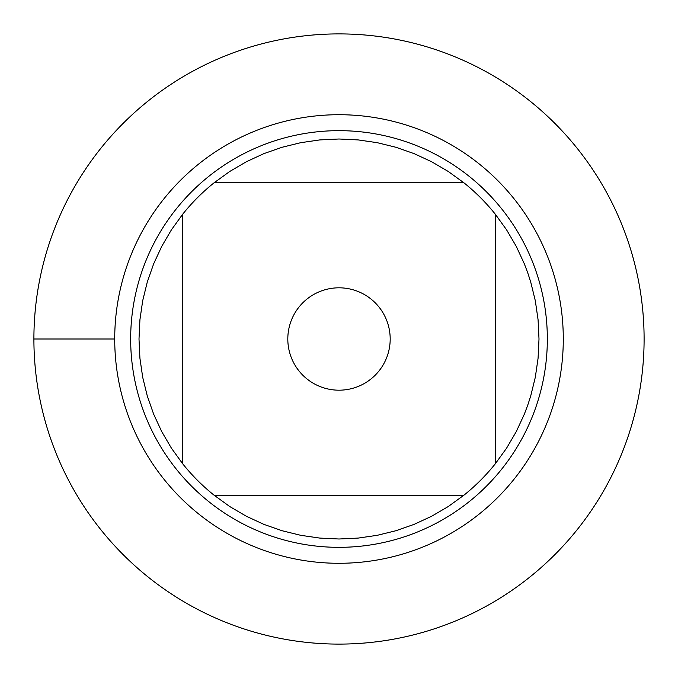 <?xml version="1.0" encoding="UTF-8"?>
<svg xmlns="http://www.w3.org/2000/svg" width="678" height="678" viewBox="0 0 678 678"><rect width="100%" height="100%" fill="white"/><g stroke="black" fill="none" stroke-linecap="round" stroke-linejoin="round"><path stroke-width="1.02" d="M33.9 339A305.1 305.1 0 0 1 491.55 74.775A305.1 305.1 0 0 1 491.55 603.225A305.1 305.1 0 0 1 33.9 339L114.718 339A224.282 224.282 0 0 1 451.141 144.761A224.282 224.282 0 0 1 451.141 533.239A224.282 224.282 0 0 1 114.718 339M130.668 339A208.332 208.332 0 0 1 443.166 158.576A208.332 208.332 0 0 1 443.166 519.424A208.332 208.332 0 0 1 130.668 339M390.189 339A51.189 51.189 0 0 0 299.006 307.049A51.189 51.189 0 0 0 322.067 387.308A51.189 51.189 0 0 0 390.189 339M463.845 182.746L448.243 171.466L431.623 161.737L414.156 153.652L395.986 147.287L377.282 142.694L358.23 139.922L339 138.998L319.77 139.922L300.718 142.694L282.014 147.287L263.844 153.652L246.377 161.737L229.757 171.466L214.155 182.746A200.002 200.002 0 0 0 182.746 214.155L171.466 229.757L161.737 246.377L153.652 263.844L147.287 282.014L142.694 300.718L139.922 319.77L138.998 339L139.922 358.23L142.694 377.282L147.287 395.986L153.652 414.156L161.737 431.623L171.466 448.243L182.746 463.845A200.002 200.002 0 0 0 214.155 495.254L229.757 506.534L246.377 516.263L263.844 524.348L282.014 530.713L300.718 535.306L319.77 538.078L339 539.002L358.23 538.078L377.282 535.306L395.986 530.713L414.156 524.348L431.623 516.263L448.243 506.534L463.845 495.254A200.002 200.002 0 0 0 495.254 463.845L495.254 214.155A200.002 200.002 0 0 0 463.845 182.746L214.155 182.746M182.746 214.155L182.746 463.845M214.155 495.254L463.845 495.254M495.254 463.845L506.534 448.243L516.263 431.623L524.348 414.156L527.747 405.147L530.713 395.986L535.306 377.282L538.078 358.23L539.002 339L538.078 319.77L535.306 300.718L530.713 282.014L527.747 272.853L524.348 263.844L516.263 246.377L506.534 229.757L495.254 214.155M644.1 339A305.1 305.1 0 0 1 186.45 603.225A305.1 305.1 0 0 1 186.45 74.775A305.1 305.1 0 0 1 644.1 339"/></g></svg>

